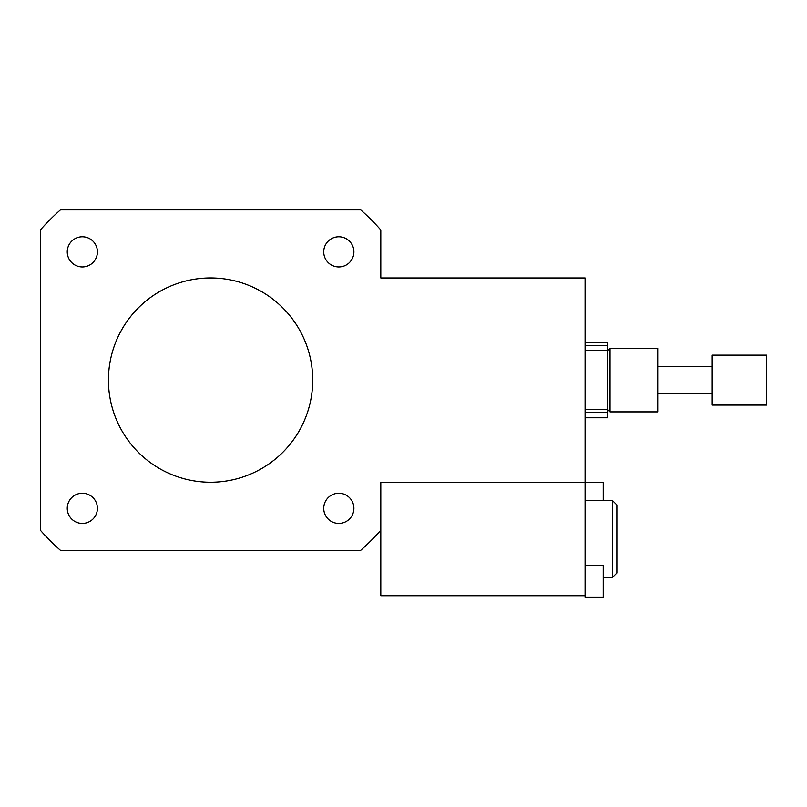<?xml version="1.0" encoding="UTF-8"?>
<svg xmlns="http://www.w3.org/2000/svg" width="807" height="807" viewBox="0 0 807 807"><rect width="100%" height="100%" fill="white"/><g stroke="black" fill="none" stroke-linecap="round" stroke-linejoin="round"><path stroke-width="1.21" d="M82.344 266.956A15.091 15.091 0 0 1 69.271 244.329A15.091 15.091 0 0 1 95.408 244.329A15.091 15.091 0 0 1 82.344 266.956M323.728 251.865A15.091 15.091 0 0 1 346.354 238.801A15.091 15.091 0 0 1 346.354 264.938A15.091 15.091 0 0 1 323.728 251.865M338.819 493.259A15.091 15.091 0 0 1 351.882 515.885A15.091 15.091 0 0 1 325.746 515.885A15.091 15.091 0 0 1 338.819 493.259M97.425 508.339A15.091 15.091 0 0 1 74.799 521.413A15.091 15.091 0 0 1 74.799 495.276A15.091 15.091 0 0 1 97.425 508.339M657.705 411.883L657.705 348.331L610.042 348.331L610.042 411.883L657.705 411.883M585.075 417.764L607.772 417.764L607.772 345.699L585.075 345.699M585.075 565.344L603.233 565.344L603.233 597.119L585.075 597.119L585.075 482.243L380.803 482.243L380.803 530.229A226.969 226.969 0 0 1 360.699 550.334L60.454 550.334A226.969 226.969 0 0 1 40.35 530.229L40.35 229.975A226.969 226.969 0 0 1 60.454 209.881L360.699 209.881A226.969 226.969 0 0 1 380.803 229.975L380.803 277.971L585.075 277.971L585.075 482.243L603.233 482.243L603.233 500.401M108.441 380.107A102.136 102.136 0 0 1 261.65 291.65A102.136 102.136 0 0 1 261.65 468.554A102.136 102.136 0 0 1 108.441 380.107M585.075 342.45L607.772 342.45L607.772 345.699M607.772 412.438L585.075 412.438M766.65 404.872L766.65 355.141L712.178 355.141L712.178 404.872M612.311 500.401L612.311 577.57L616.851 573.031L616.851 504.94L612.311 500.401L585.075 500.401M380.803 530.229L380.803 595.727L585.075 595.727M585.075 409.613L607.772 409.613L610.042 411.883M585.075 350.601L607.772 350.601L610.042 348.331M766.65 405.074L712.178 405.074M712.178 366.489L657.705 366.489M712.178 393.725L657.705 393.725M612.311 577.57L603.233 577.57"/></g></svg>
